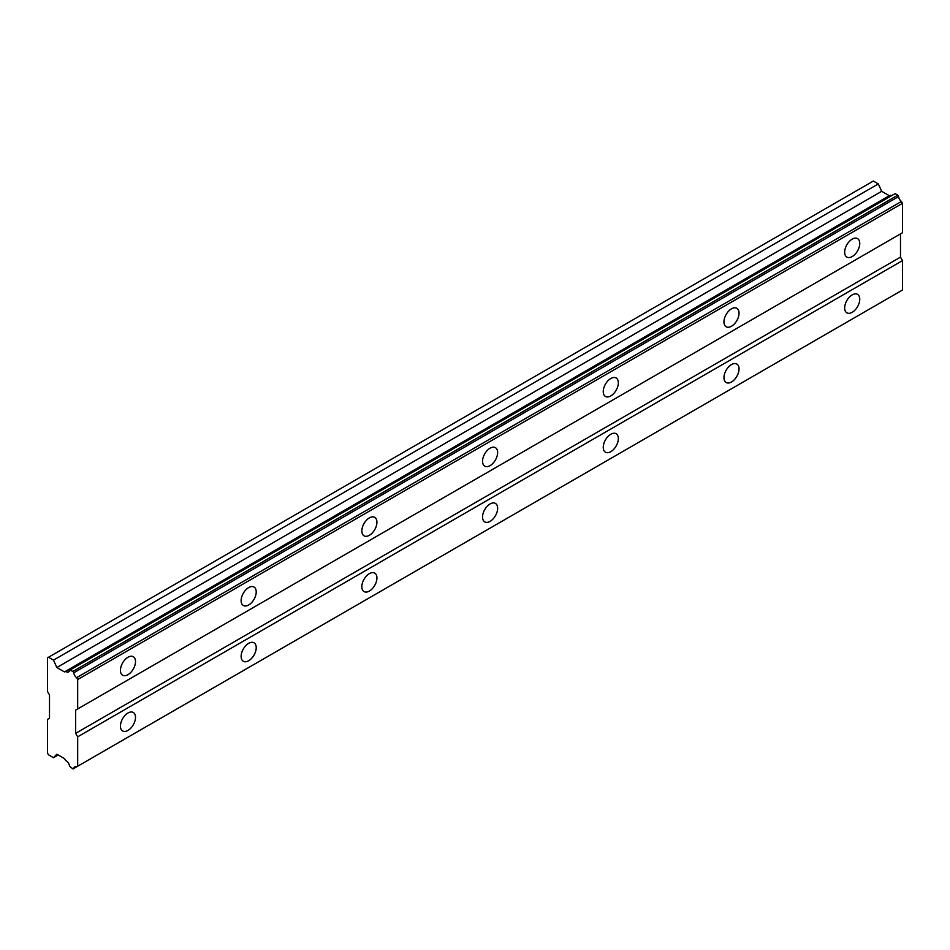 <?xml version="1.0" encoding="UTF-8"?>
<svg xmlns="http://www.w3.org/2000/svg" width="950" height="950" viewBox="0 0 950 950"><rect width="100%" height="100%" fill="white"/><g stroke="black" fill="none" stroke-linecap="round" stroke-linejoin="round"><path stroke-width="1.43" d="M72.972 671.389L897.797 195.178L895.137 193.646L69.528 670.13A4.691 2.707 60 0 1 68.566 671.947A4.691 2.707 60 0 1 66.215 671.721A4.691 2.707 60 0 1 65.799 671.448L64.481 671.923L56.858 667.518L53.485 660.131L48.509 657.258L47.5 657.839L47.5 691.517L49.507 695.008L49.507 718.236L47.5 719.399L47.5 753.077L48.509 754.822L53.485 757.696L56.858 754.205L64.481 758.611L65.799 760.606A4.691 2.707 60 0 1 69.528 766.222L72.972 768.954L73.779 768.479A4.691 2.707 60 0 1 74.718 766.84A4.691 2.707 60 0 1 76.606 766.852L77.674 766.234L77.674 736.82L75.668 733.341L75.668 710.101L77.674 708.949L77.674 679.535L76.606 677.682A4.691 2.707 60 0 1 73.779 672.778L72.972 671.389L69.528 670.13M891.326 195.664A4.691 2.707 60 0 1 891.041 195.51A4.691 2.707 60 0 1 890.625 195.237L889.307 195.712L881.683 191.306L878.311 183.932L873.335 181.046L48.509 657.258M852.209 256.548A10.664 6.163 120 0 0 859.18 247.143A10.664 6.163 120 0 0 857.541 238.592A10.664 6.163 120 0 0 852.209 239.127A10.664 6.163 120 0 0 845.239 248.532A10.664 6.163 120 0 0 846.866 257.082A10.664 6.163 120 0 0 852.209 256.548M846.688 245.088A10.664 6.163 120 0 0 847.068 244.435M127.965 674.678A10.664 6.163 120 0 0 134.936 665.285A10.664 6.163 120 0 0 133.309 656.735A10.664 6.163 120 0 0 127.965 657.258A10.664 6.163 120 0 0 121.006 666.663A10.664 6.163 120 0 0 122.633 675.212A10.664 6.163 120 0 0 127.965 674.678M122.455 663.219A10.664 6.163 120 0 0 122.823 662.566M248.674 604.996A10.664 6.163 120 0 0 255.645 595.591A10.664 6.163 120 0 0 254.006 587.041A10.664 6.163 120 0 0 248.674 587.575A10.664 6.163 120 0 0 241.704 596.968A10.664 6.163 120 0 0 243.342 605.518A10.664 6.163 120 0 0 248.674 604.996M243.152 593.536A10.664 6.163 120 0 0 243.533 592.871M369.384 535.301A10.664 6.163 120 0 0 376.354 525.896A10.664 6.163 120 0 0 374.716 517.358A10.664 6.163 120 0 0 369.384 517.881A10.664 6.163 120 0 0 362.413 527.286A10.664 6.163 120 0 0 364.052 535.836A10.664 6.163 120 0 0 369.384 535.301M363.862 523.842A10.664 6.163 120 0 0 364.242 523.189M490.093 465.619A10.664 6.163 120 0 0 497.064 456.214A10.664 6.163 120 0 0 495.425 447.664A10.664 6.163 120 0 0 490.093 448.186A10.664 6.163 120 0 0 483.122 457.591A10.664 6.163 120 0 0 484.749 466.141A10.664 6.163 120 0 0 490.093 465.619M484.571 454.147A10.664 6.163 120 0 0 484.951 453.494M610.791 395.924A10.664 6.163 120 0 0 617.761 386.519A10.664 6.163 120 0 0 616.134 377.969A10.664 6.163 120 0 0 610.791 378.504A10.664 6.163 120 0 0 603.82 387.909A10.664 6.163 120 0 0 605.459 396.459A10.664 6.163 120 0 0 610.791 395.924M605.269 384.465A10.664 6.163 120 0 0 605.649 383.812M731.5 326.242A10.664 6.163 120 0 0 738.471 316.837A10.664 6.163 120 0 0 736.832 308.287A10.664 6.163 120 0 0 731.5 308.809A10.664 6.163 120 0 0 724.529 318.214A10.664 6.163 120 0 0 726.168 326.764A10.664 6.163 120 0 0 731.5 326.242M725.978 314.771A10.664 6.163 120 0 0 726.358 314.117M852.209 312.301A10.664 6.163 120 0 0 859.18 302.896A10.664 6.163 120 0 0 857.541 294.346A10.664 6.163 120 0 0 852.209 294.88A10.664 6.163 120 0 0 845.239 304.273A10.664 6.163 120 0 0 846.866 312.823A10.664 6.163 120 0 0 852.209 312.301M846.688 300.841A10.664 6.163 120 0 0 847.068 300.188M127.965 730.431A10.664 6.163 120 0 0 134.936 721.026A10.664 6.163 120 0 0 133.309 712.476A10.664 6.163 120 0 0 127.965 713.011A10.664 6.163 120 0 0 121.006 722.416A10.664 6.163 120 0 0 122.633 730.966A10.664 6.163 120 0 0 127.965 730.431M122.455 718.972A10.664 6.163 120 0 0 122.823 718.319M248.674 660.749A10.664 6.163 120 0 0 255.645 651.344A10.664 6.163 120 0 0 254.006 642.794A10.664 6.163 120 0 0 248.674 643.316A10.664 6.163 120 0 0 241.704 652.721A10.664 6.163 120 0 0 243.342 661.271A10.664 6.163 120 0 0 248.674 660.749M243.152 649.278A10.664 6.163 120 0 0 243.533 648.624M369.384 591.054A10.664 6.163 120 0 0 376.354 581.649A10.664 6.163 120 0 0 374.716 573.099A10.664 6.163 120 0 0 369.384 573.634A10.664 6.163 120 0 0 362.413 583.039A10.664 6.163 120 0 0 364.052 591.589A10.664 6.163 120 0 0 369.384 591.054M363.862 579.595A10.664 6.163 120 0 0 364.242 578.942M490.093 521.372A10.664 6.163 120 0 0 497.064 511.967A10.664 6.163 120 0 0 495.425 503.417A10.664 6.163 120 0 0 490.093 503.939A10.664 6.163 120 0 0 483.122 513.344A10.664 6.163 120 0 0 484.749 521.894A10.664 6.163 120 0 0 490.093 521.372M484.571 509.901A10.664 6.163 120 0 0 484.951 509.247M610.791 451.678A10.664 6.163 120 0 0 617.761 442.272A10.664 6.163 120 0 0 616.134 433.723A10.664 6.163 120 0 0 610.791 434.257A10.664 6.163 120 0 0 603.82 443.662A10.664 6.163 120 0 0 605.459 452.2A10.664 6.163 120 0 0 610.791 451.678M605.269 440.218A10.664 6.163 120 0 0 605.649 439.565M731.5 381.983A10.664 6.163 120 0 0 738.471 372.59A10.664 6.163 120 0 0 736.832 364.04A10.664 6.163 120 0 0 731.5 364.562A10.664 6.163 120 0 0 724.529 373.968A10.664 6.163 120 0 0 726.168 382.517A10.664 6.163 120 0 0 731.5 381.983M725.978 370.524A10.664 6.163 120 0 0 726.358 369.871M77.674 708.949L902.5 232.738L902.5 203.324L901.431 201.471A4.691 2.707 60 0 1 898.593 196.567L897.797 195.178M76.606 766.852L902.5 290.023L902.5 260.609L900.493 257.129L900.493 233.902L75.668 710.101M73.779 768.479L898.593 292.279L72.972 768.954M901.431 201.471L76.606 677.682M73.779 672.778L898.593 196.567M77.674 679.535L902.5 203.324M900.493 257.129L75.668 733.341M77.674 736.82L902.5 260.609M902.5 290.023L77.674 766.234M58.199 754.977L53.485 757.696M878.311 183.932L53.485 660.131M881.683 191.306L56.858 667.518M889.307 195.712L64.481 671.923M65.799 671.448L890.625 195.237M895.137 193.646L70.312 669.845"/></g></svg>

